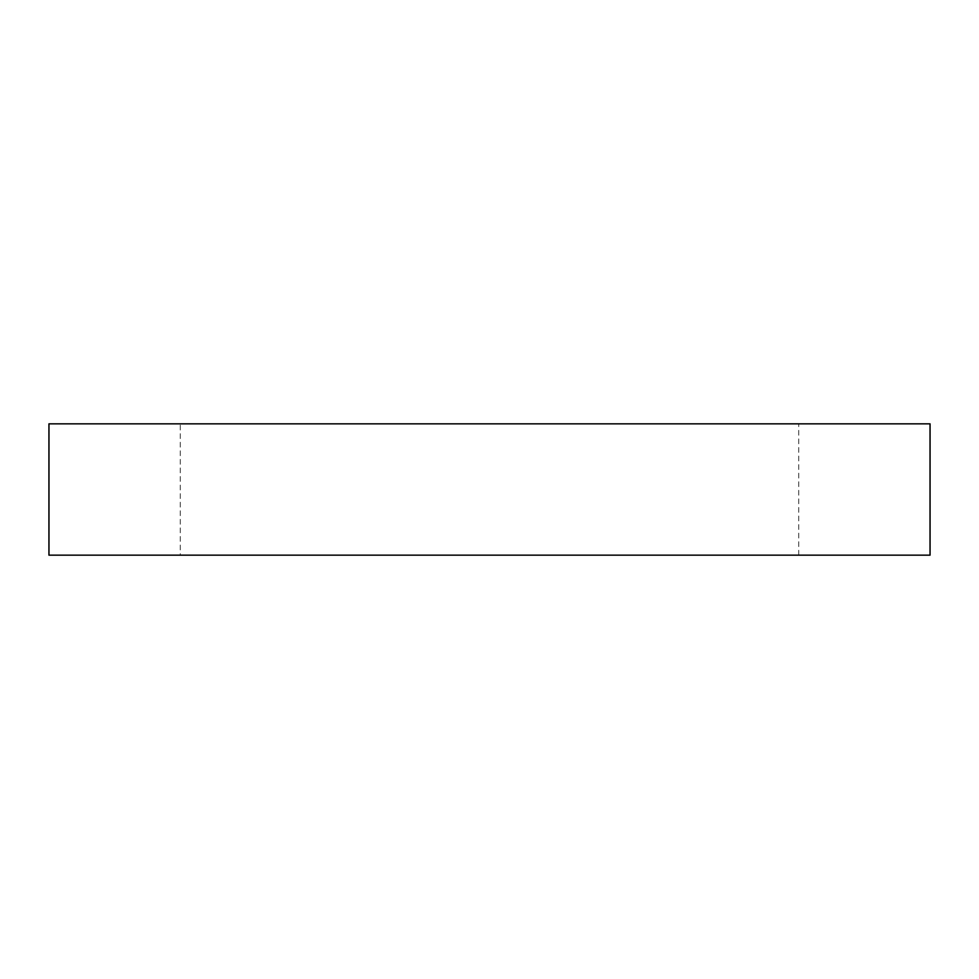 <?xml version="1.0" encoding="UTF-8"?>
<svg xmlns="http://www.w3.org/2000/svg" width="979" height="979" viewBox="0 0 979 979"><rect width="100%" height="100%" fill="white"/><g stroke="black" fill="none" stroke-linecap="round" stroke-linejoin="round"><path stroke-width="0.73" stroke-dasharray="4.89 3.67" d="M180.283 555.166L798.717 555.166L180.283 555.166L180.283 423.834L798.717 423.834L180.283 423.834M798.717 555.166L798.717 423.834M48.95 555.166L930.05 555.166M48.95 423.834L930.05 423.834"/><path stroke-width="1.47" d="M930.05 555.166L48.95 555.166L48.95 423.834L930.05 423.834L930.05 555.166"/></g></svg>
